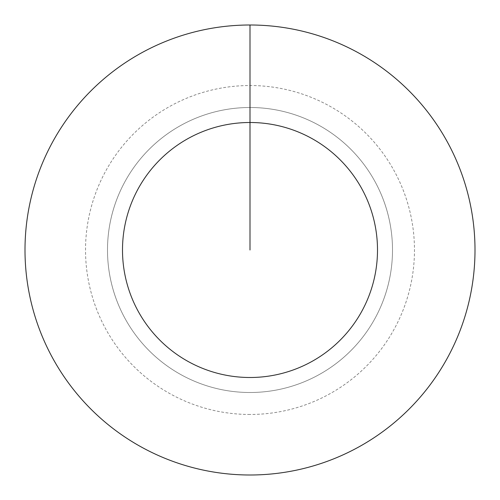 <?xml version="1.0" encoding="UTF-8"?>
<svg xmlns="http://www.w3.org/2000/svg" width="500" height="500" viewBox="0 0 500 500"><rect width="100%" height="100%" fill="white"/><g stroke="black" fill="none" stroke-linecap="round" stroke-linejoin="round"><path stroke-width="0.38" stroke-dasharray="2.5 1.88" d="M250 107.5A142.5 142.5 0 0 1 392.5 250A142.5 142.5 0 0 1 250 392.5A142.5 142.5 0 0 1 107.5 250A142.5 142.5 0 0 1 250 107.5A142.5 142.5 0 0 1 392.5 250A142.5 142.5 0 0 1 250 392.5A142.5 142.5 0 0 1 107.5 250A142.5 142.5 0 0 1 250 107.5A142.5 142.5 0 0 1 392.5 250A142.5 142.5 0 0 1 250 392.5A142.5 142.5 0 0 1 107.5 250A142.5 142.5 0 0 1 250 107.5A142.5 142.5 0 0 1 392.5 250A142.5 142.5 0 0 1 250 392.5A142.5 142.5 0 0 1 107.5 250A142.5 142.5 0 0 1 250 107.5L250 25A225 225 0 0 1 475 250A225 225 0 0 1 250 475A225 225 0 0 1 25 250A225 225 0 0 1 250 25L250 107.5A142.5 142.5 0 0 1 392.5 250A142.5 142.5 0 0 1 250 392.5M250 414.469A164.469 164.469 0 0 1 85.531 250A164.469 164.469 0 0 1 250 85.531A164.469 164.469 0 0 1 414.469 250A164.469 164.469 0 0 1 250 414.469"/><path stroke-width="0.75" d="M250 250L250 122.5A127.5 127.5 0 0 1 377.5 250A127.5 127.5 0 0 1 250 377.5A127.5 127.5 0 0 1 122.5 250A127.5 127.5 0 0 1 250 122.5L250 25A225 225 0 0 1 475 250A225 225 0 0 1 250 475A225 225 0 0 1 25 250A225 225 0 0 1 250 25"/></g></svg>
